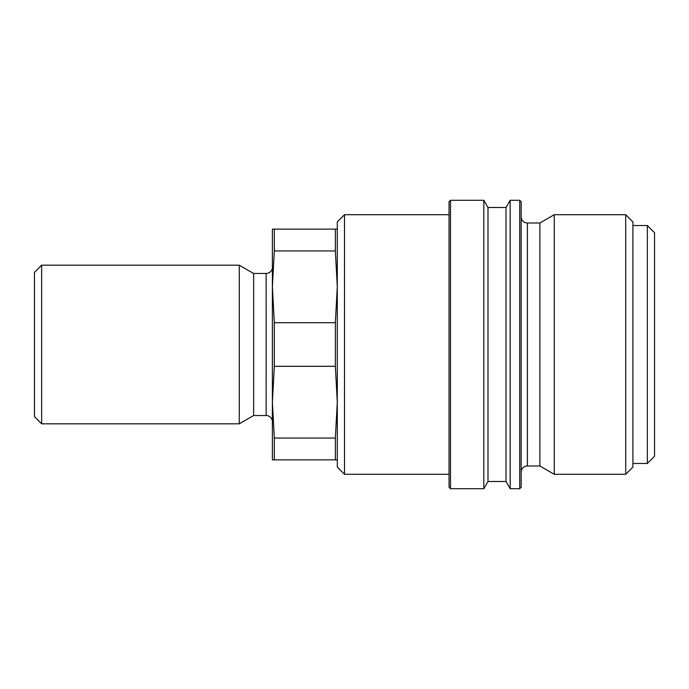 <?xml version="1.0" encoding="UTF-8"?>
<svg xmlns="http://www.w3.org/2000/svg" width="689" height="689" viewBox="0 0 689 689"><rect width="100%" height="100%" fill="white"/><g stroke="black" fill="none" stroke-linecap="round" stroke-linejoin="round"><path stroke-width="1.03" d="M41.659 265.187L34.45 272.396L34.45 416.604L41.659 423.813L41.659 265.187L239.29 265.187L239.29 423.813L253.647 415.527L253.647 273.473L239.29 265.187M253.647 415.527L266.143 415.527A6.253 6.253 0 0 1 272.396 421.771M272.396 267.229A6.253 6.253 0 0 1 266.143 273.473L266.143 415.527M335.354 366.315L337.291 402.187L335.354 438.058L274.325 438.058L272.396 402.187L274.325 366.315L335.354 366.315L335.354 322.685L274.325 322.685L272.396 286.813L274.325 250.942L335.354 250.942L337.291 286.813L335.354 322.685M274.325 366.315L274.325 322.685M337.291 459.864L272.396 459.864L272.396 229.136L337.291 229.136M274.325 250.942L274.325 229.136M274.325 459.864L274.325 438.058M335.354 250.942L335.354 229.136M335.354 459.864L335.354 438.058M344.5 214.71L337.291 221.918L337.291 467.082L344.5 474.29L344.5 214.71L449.056 214.71M450.494 200.292L449.056 201.731L449.056 487.269L450.494 488.708L450.494 200.292L483.824 200.292L483.824 488.708L487.984 481.499L487.984 207.501L483.824 200.292M487.984 481.499L506.01 481.499L506.01 207.501L510.179 200.292L519.713 200.292L519.713 488.708L521.16 487.269L521.16 201.731L519.713 200.292M506.01 481.499L510.179 488.708L510.179 200.292M521.16 472.249A6.253 6.253 0 0 1 527.404 465.997L527.404 223.003A6.253 6.253 0 0 1 521.16 216.751M527.404 465.997L539.9 465.997L539.9 223.003L554.266 214.71L625.707 214.71L625.707 474.29L632.915 467.082L632.915 221.918L625.707 214.71M539.9 465.997L554.266 474.29L554.266 214.71M647.341 225.527L654.55 232.736L654.55 456.264L647.341 463.473L647.341 225.527L632.915 225.527M253.647 273.473L266.143 273.473M41.659 423.813L239.29 423.813M487.984 207.501L506.01 207.501M527.404 223.003L539.9 223.003M632.915 463.473L647.341 463.473M554.266 474.29L625.707 474.29M510.179 488.708L519.713 488.708M450.494 488.708L483.824 488.708M344.5 474.29L449.056 474.29"/></g></svg>
